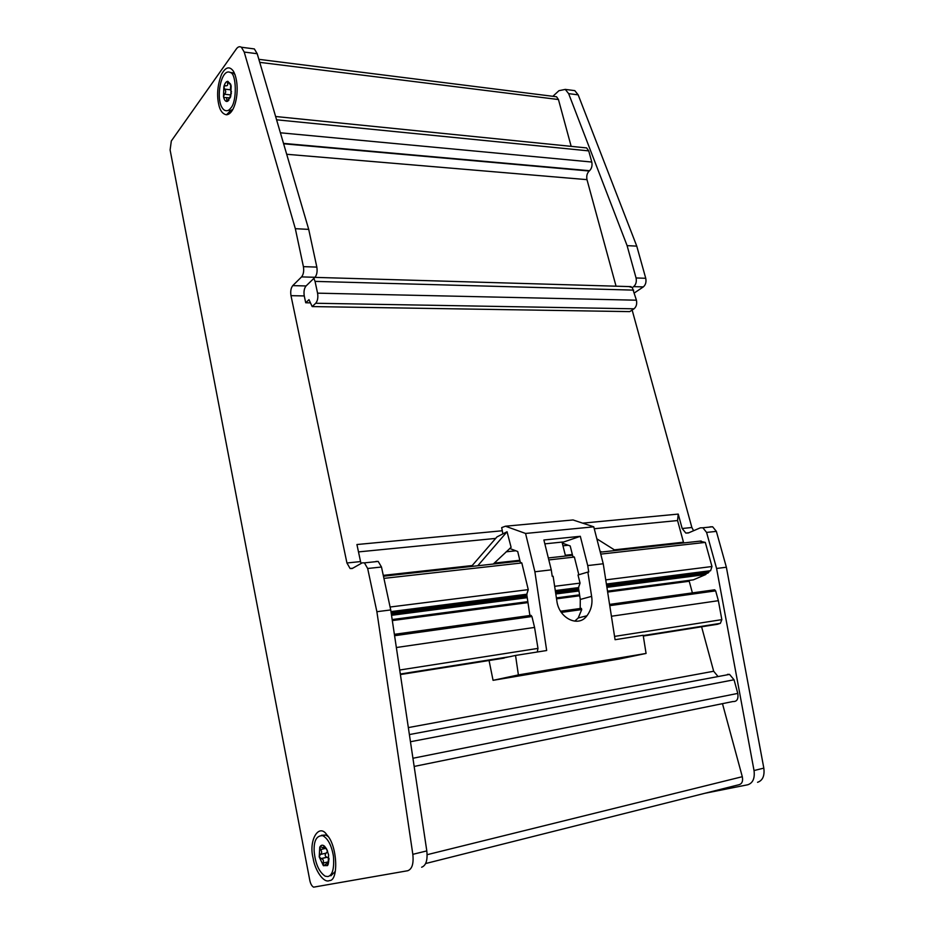 <?xml version="1.0" encoding="UTF-8"?>
<svg xmlns="http://www.w3.org/2000/svg" width="934" height="934" viewBox="0 0 934 934"><rect width="100%" height="100%" fill="white"/><g stroke="black" fill="none" stroke-linecap="round" stroke-linejoin="round"><path stroke-width="1.4" d="M628.769 286.563L632.295 287.544L636.428 300.199C637.151 303.947 636.346 306.819 634.023 308.804L629.738 311.617L312.178 306.574L308.979 299.662L305.71 302.768L304.262 295.938L290.988 295.658L346.934 562.98L360.547 561.579L356.928 544.534L502.282 530.757M633.637 286.621C635.972 284.59 636.778 281.694 636.054 277.958L645.744 278.285C646.456 282.01 645.651 284.882 643.316 286.913L633.637 286.621L632.295 287.544M571.526 90.201L574.795 90.633L578.169 94.859L568.643 93.633L627.099 245.63L636.054 277.958M568.643 93.633L565.268 89.395L558.941 90.691L552.858 96.307M585.244 617.514L584.929 616.265M710.038 526.834L712.63 526.776L716.366 531.376L706.583 532.415L716.588 568.479L754.03 770.538C754.976 778.302 752.886 783.042 747.795 784.758L704.855 793.293M706.583 532.415L702.87 527.78L700.278 527.85L688.288 532.999L685.813 533.069L682.17 528.504L691.872 527.5L632.143 310.041M582.653 523.145L678.236 514.085L682.17 528.504M678.236 514.085L677.57 520.553L683.478 542.21L681.073 543.226M699.648 541.16L705.31 542.409L711.977 566.518L710.599 570.697L708.999 571.316L707.949 573.137L606.738 586.225M706.431 573.336L705.777 574.515L693.402 579.827L607.509 591.152M689.14 580.388L689.234 581.263L607.649 592.063M692.398 592.892L689.234 581.263M714.078 589.879L715.654 590.86L718.374 600.69L721.842 619.639L720.347 623.352L717.195 624.321M408.345 727.586L713.669 671.242L701.597 626.796M713.669 671.242L718.059 676.555M727.493 674.371L729.536 674.395L734.042 679.777L737.79 693.413C738.549 699.041 736.961 701.749 733.003 701.516L414.159 766.44M427.142 854.692L742.296 776.703L722.472 703.652M742.296 776.703C743.125 780.941 742.168 783.579 739.424 784.595L425.694 863.518M554.959 96.576L556.559 96.774L558.45 99.529L571.164 146.358M584.812 147.735L586.645 147.922L588.724 150.888L591.782 162.037C592.46 165.61 591.724 168.494 589.564 170.712L589.191 171.015C587.042 173.21 586.307 176.094 586.984 179.643L616.055 286.189M754.03 770.538L763.825 768.133C764.759 775.85 762.669 780.567 757.556 782.295M627.099 245.63L636.766 246.132L578.169 94.859M645.744 278.285L636.766 246.132M634.408 292.891L643.316 286.913M691.872 527.5L693.588 530.722M763.825 768.133L726.372 567.23L716.366 531.376M716.588 568.479L726.372 567.23M321.483 835.3L325.814 835.019L328.313 836.712M335.259 871.445L330.869 875.812M327.904 876.547C332.504 875.368 334.349 868.597 333.438 856.198C331.605 845.55 328.079 838.72 322.849 835.696C316.649 835.381 313.754 840.53 314.139 851.131C315.295 863.635 318.996 871.994 325.219 876.209L327.904 876.547M327.379 850.676L324.226 845.971L323.234 847.839L320.747 846.764L319.755 847.196L320.502 849.566C322.137 851.61 322.043 853.256 320.234 854.505L319.218 856.898L323.339 865.62L327.46 865.596L328.044 864.662L328.605 854.867L326.48 848.773L324.437 846.122C322.499 844.605 320.946 844.966 319.755 847.196L319.218 856.898L321.238 858.661C323.234 859.14 323.864 860.611 323.129 863.086L323.596 865.771L327.262 863.32L327.752 865.024L329.048 859.046M327.612 851.294L326.176 853.116C324.647 854.808 324.88 856.174 326.865 857.225L329.025 858.358M230.149 72.385L233.337 72.91L235.146 74.813M232.788 109.371L229.46 111.123M230.721 108.099C237.143 102.063 236.535 73.494 230.441 72.572C220.646 66.851 214.295 103.23 224.393 110.165C226.799 111.391 228.912 110.691 230.721 108.099M231.107 85.905L227.966 81.375L227.499 82.998C228.071 85.227 227.429 86.126 225.549 85.683L223.868 86.593L224.604 89.127C226.11 90.913 226.051 92.618 224.417 94.241L223.495 96.646C224.207 99.798 225.339 101.421 226.915 101.491L230.768 96.272L231.153 86.126L230.581 84.095L227.686 81.305C226.098 81.562 224.825 83.324 223.868 86.593L223.495 96.646L224.183 97.568L226.612 97.615L226.915 101.491L230.429 97.358M231.363 93.26L229.612 97.93M230.64 86.255L230.406 89.769L231.492 91.812M218.521 103.464C216.676 94.089 217.715 84.305 221.662 74.113C225.736 66.863 229.682 65.94 233.477 71.323C241.077 85.484 235.975 114.333 226.437 114.777C222.397 113.983 219.759 110.212 218.521 103.464M313.135 858.206C308.302 840.145 319.066 822.714 326.853 834.856C337.559 845.609 338.68 880.937 329.527 880.552C323.456 883.692 314.653 869.332 313.135 858.206M306.06 285.956L314.98 277.293L301.577 276.896L292.762 285.617L306.06 285.956C304.204 288.302 303.597 291.63 304.262 295.938M360.547 561.579L361.096 563.494M375.993 561.416L378.2 561.427L381.481 567.02L367.669 568.491L376.881 611.7L412.828 854.33L426.803 850.909L390.727 609.937L381.481 567.02M426.803 850.909C427.76 860.167 426.032 865.596 421.643 867.219M251.666 48.58L254.352 48.93L257.212 53.717L244.218 52.059L241.392 47.237C239.559 46.198 237.843 46.793 236.267 49.047L171.319 140.987L170.105 149.965L309.796 880.342C310.532 883.844 311.793 886.109 313.579 887.16L407.738 870.733C412.092 869.122 413.785 863.658 412.828 854.33M301.577 276.896C303.468 274.468 304.087 271.058 303.41 266.645L316.836 267.101L308.71 229.379L257.212 53.717M316.836 267.101C317.513 271.49 316.895 274.876 314.98 277.293M390.727 609.937L376.881 611.7M367.669 568.491L364.423 562.863L362.229 562.84L352.188 568.526L350.098 568.514L346.934 562.98M290.988 295.658C290.322 291.326 290.918 287.987 292.762 285.617M244.218 52.059L295.331 228.69L303.41 266.645M308.71 229.379L295.331 228.69M477.764 565.77L507.057 531.75L496.958 536.922L471.401 566.471M507.057 531.75L511.096 547.324L493.269 564.043M509.672 548.445L517.705 551.504L520.32 562.315L521.814 562.945L528.259 589.634L526.741 594.328L529.893 615.494M530.454 615.413L531.936 616.522L534.563 627.426L537.984 648.394L537.248 652.014M546.67 650.519L534.89 571.771L525.562 533.454L505.434 526.216L573.032 519.958L593.767 526.823L603.236 563.762L615.074 639.708L643.187 635.26L646.071 653.438L518.393 674.92L515.545 655.446L546.67 650.519M502.877 533.886L501.686 527.605L505.434 526.216M506.135 551.807L515.813 550.78M519.771 560.038L516.829 561.439M569.448 545.678L570.23 546.075M562.968 545.806L568.257 545.246M596.838 538.813L615.413 550.5M601.741 552.017L599.99 551.118M525.562 533.454L593.767 526.823M603.236 563.762L587.731 565.572L580.318 536.303L543.892 539.992L551.258 569.845L534.89 571.771M551.258 569.845L552.239 576.36L553.126 576.255L556.862 601.006C558.882 618.156 578.368 628.01 586.972 615.74C591.199 610.007 592.751 603.539 591.619 596.359L587.871 572.063L588.724 571.958L587.731 565.572M565.525 556.034L562.034 542.082L544.837 543.857M562.14 542.526L580.318 536.303M563.284 541.989L562.046 542.117M562.291 543.121L570.195 545.946L572.846 556.454L574.375 557.061L578.823 574.76M515.545 655.446L499.842 658.797M580.201 608.489L580.283 599.453L578.485 587.696L580.049 583.12L578.006 575.005L587.871 572.063M574.784 621.145L578.204 617.981L581.73 609.563L580.75 608.419M489.054 660.501L493.059 680.326L619.219 659.03L646.071 653.438M518.393 674.92L493.059 680.326M396.355 647.519L534.563 627.426M531.936 616.522L394.592 635.715M579.582 594.841L556.395 597.9M527.838 601.659L392.163 619.557M383.921 578.38L521.814 562.945M391.054 612.109L526.799 594.689M555.356 591.024L578.531 588.058M606.47 584.474L708.999 571.316M383.279 575.367L472.207 565.549M494.261 563.109L519.071 560.365M565.327 555.263L572.344 554.481M614.362 549.846L683.478 542.21M358.493 551.901L495.662 538.416M594.257 528.737L677.57 520.553M310.462 302.861L305.71 302.768M634.023 308.804L315.715 303.258L312.178 306.574M315.715 303.258C317.63 300.911 318.249 297.549 317.572 293.159L636.428 300.199M633.649 290.124L315.05 281.391L317.572 293.159M315.05 281.391L313.859 278.367M611.42 616.242L718.374 600.69M715.654 590.86L609.774 605.652M581.73 609.563L561.252 612.424M548.807 559.921L574.375 557.061M600.76 554.107L705.31 542.409M326.176 853.116L320.234 854.505M326.982 857.225L321.027 858.638M328.733 861.743L323.129 863.086M326.024 848.282L320.502 849.566M324.752 846.449L324.051 846.613M327.519 864.347L328.243 864.172M230.208 94.871L224.417 94.241M228.9 100.277L226.845 100.055M230.406 89.769L224.604 89.127M229.297 83.196L227.499 82.998M580.283 599.453L591.619 596.359M412.933 758.256L737.79 693.413M734.042 679.777L410.458 741.736M400.406 674.558L504.185 658.108M643.304 636.042L717.779 624.227M511.155 656.474L400.324 674.021M720.347 623.352L643.234 635.564M399.717 670.017L537.984 648.394M531.388 615.704L394.44 634.77M579.722 595.764L556.536 598.834M527.979 602.605L392.315 620.573M701.154 540.996L600.27 552.181M572.542 555.263L548.316 557.948M520.016 561.077L383.465 576.22M390.097 607.018L528.259 589.634M527.021 594.199L390.984 611.618M391.218 613.218L526.951 595.729M555.508 592.051L578.695 589.074M606.621 585.466L708.894 572.297M391.451 614.747L527.161 597.165M555.718 593.464L578.905 590.463M606.831 586.844L706.221 573.966M705.777 574.515L606.913 587.346M578.987 590.977L555.8 593.977M527.243 597.69L391.533 615.308M586.984 179.643L286.691 154.273M283.621 143.789L589.191 171.015M589.564 170.712L283.504 143.392M280.398 132.791L591.782 162.037M588.724 150.888L276.581 119.797M558.45 99.529L259.745 62.356M614.56 636.416L721.842 619.639M715.07 590.125L609.633 604.812M581.52 608.723L560.727 611.618M605.746 579.886L711.977 566.518M554.644 586.307L580.049 583.12M710.599 570.697L606.399 584.042M578.765 587.579L555.286 590.58M565.268 89.395L574.795 90.633M688.883 532.742L685.813 533.069M702.87 527.78L712.63 526.776M322.849 835.696L325.814 835.019M326.48 848.773L327.204 850.349M327.577 864.861L327.46 865.596M320.911 858.638L326.865 857.225M323.596 865.771L324.425 865.573M327.192 857.249L321.238 858.661M324.215 847.605L325.429 847.325M328.534 863.016L327.262 863.32M230.441 72.572L233.337 72.91M230.581 84.095L231.013 85.496M228.328 100.207L227.814 101.234M224.183 97.568L224.861 97.638M229.892 97.965L226.612 97.615M226.448 114.777L230.313 110.983M254.352 48.93L241.392 47.237M378.2 561.427L364.423 562.863M352.69 568.246L350.098 568.514M586.972 615.74L578.204 617.981M409.384 734.568L729.536 674.395M530.967 615.343L394.382 634.326M391.346 614.058L527.068 596.511M555.625 592.821L578.811 589.833M631.069 286.633L314.886 277.375M275.612 116.505L586.645 147.922M258.858 59.332L556.559 96.774M609.575 604.415L714.638 589.798M560.493 611.233L581.263 608.349"/></g></svg>
